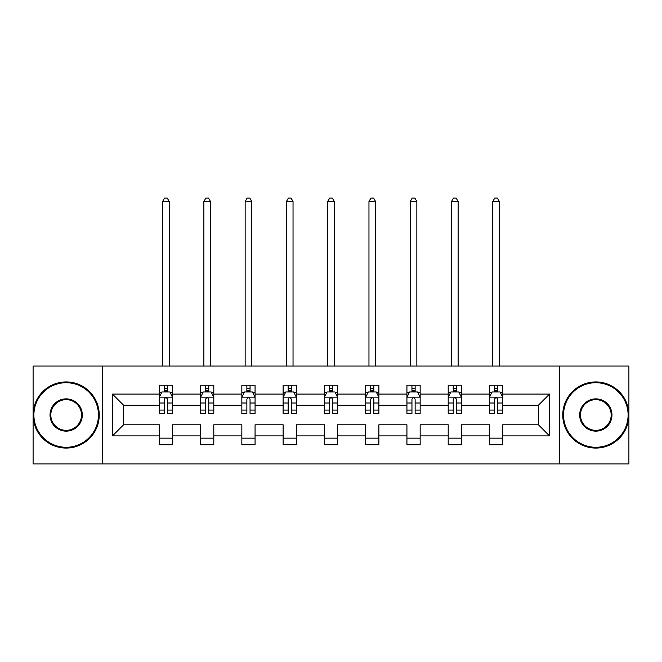 <?xml version="1.0" encoding="UTF-8"?>
<svg xmlns="http://www.w3.org/2000/svg" width="662" height="662" viewBox="0 0 662 662"><rect width="100%" height="100%" fill="white"/><g stroke="black" fill="none" stroke-linecap="round" stroke-linejoin="round"><path stroke-width="0.99" d="M559.713 366.053L33.1 366.053L33.1 463.946L628.9 463.946L628.9 366.053L559.713 366.053L559.713 463.946M502.706 435.902L502.706 424.789L538.421 424.789L549.534 435.902L502.706 435.902L502.706 444.765L489.475 444.765L489.475 435.902L461.431 435.902L461.431 444.765L448.199 444.765L448.199 435.902L420.155 435.902L420.155 444.765L406.931 444.765L406.931 435.902L378.887 435.902L378.887 444.765L365.656 444.765L365.656 435.902L337.612 435.902L337.612 444.765L324.388 444.765L324.388 435.902L296.344 435.902L296.344 444.765L283.113 444.765L283.113 435.902L255.069 435.902L255.069 444.765L241.845 444.765L241.845 435.902L213.801 435.902L213.801 444.765L200.569 444.765L200.569 435.902L172.525 435.902L172.525 444.765L159.294 444.765L159.294 435.902L112.466 435.902L112.466 394.097L159.294 394.097L159.294 385.234L172.525 385.234L172.525 394.097L200.569 394.097L200.569 385.234L213.801 385.234L213.801 394.097L241.845 394.097L241.845 385.234L255.069 385.234L255.069 394.097L283.113 394.097L283.113 385.234L296.344 385.234L296.344 394.097L324.388 394.097L324.388 385.234L337.612 385.234L337.612 394.097L365.656 394.097L365.656 385.234L378.887 385.234L378.887 394.097L406.931 394.097L406.931 385.234L420.155 385.234L420.155 394.097L448.199 394.097L448.199 385.234L461.431 385.234L461.431 394.097L489.475 394.097L489.475 385.234L502.706 385.234L502.706 394.097L549.534 394.097L549.534 435.902M102.287 463.946L102.287 366.053M489.475 394.097L489.475 405.21L461.431 405.21L461.431 394.097M461.431 435.902L461.431 424.789L489.475 424.789L489.475 435.902M448.199 394.097L448.199 405.21L420.155 405.21L420.155 394.097M420.155 435.902L420.155 424.789L448.199 424.789L448.199 435.902M406.931 394.097L406.931 405.21L378.887 405.21L378.887 394.097M378.887 435.902L378.887 424.789L406.931 424.789L406.931 435.902M365.656 394.097L365.656 405.21L337.612 405.21L337.612 394.097M337.612 435.902L337.612 424.789L365.656 424.789L365.656 435.902M324.388 394.097L324.388 405.21L296.344 405.21L296.344 394.097M296.344 435.902L296.344 424.789L324.388 424.789L324.388 435.902M283.113 394.097L283.113 405.21L255.069 405.21L255.069 394.097M255.069 435.902L255.069 424.789L283.113 424.789L283.113 435.902M241.845 394.097L241.845 405.21L213.801 405.21L213.801 394.097M213.801 435.902L213.801 424.789L241.845 424.789L241.845 435.902M200.569 394.097L200.569 405.21L172.525 405.21L172.525 394.097M172.525 435.902L172.525 424.789L200.569 424.789L200.569 435.902M159.294 394.097L159.294 405.21L123.579 405.21L123.579 424.789L159.294 424.789L159.294 435.902M112.466 394.097L123.579 405.21M538.421 424.789L538.421 405.21L502.706 405.21L502.706 394.097M494.497 391.846L497.675 391.846M453.23 391.846L456.408 391.846M411.954 391.846L415.132 391.846M370.687 391.846L373.856 391.846M329.411 391.846L332.589 391.846M288.144 391.846L291.313 391.846M246.868 391.846L250.046 391.846M205.592 391.846L208.77 391.846M164.325 391.846L167.503 391.846M159.294 438.145L172.525 438.145M200.569 438.145L213.801 438.145M241.845 438.145L255.069 438.145M283.113 438.145L296.344 438.145M324.388 438.145L337.612 438.145M365.656 438.145L378.887 438.145M406.931 438.145L420.155 438.145M448.199 438.145L461.431 438.145M489.475 438.145L502.706 438.145M123.579 424.789L112.466 435.902M549.534 394.097L538.421 405.21M167.503 388.677L164.325 388.677M161.785 392.301L159.294 392.301L159.294 385.234L164.325 385.234L164.325 391.978M159.294 410.092L159.294 413.411L164.325 413.411L164.325 410.092L159.294 410.092L159.294 405.21M172.525 405.21L172.525 413.411L167.503 413.411L167.503 399.26C166.443 397.217 165.384 397.217 164.325 399.26L164.325 410.092M170.035 392.301L172.525 392.301L172.525 385.234L167.503 385.234L167.503 391.978M172.525 397.274L169.877 391.978L161.942 391.978L159.294 397.274M169.215 366.053L169.215 201.496L162.604 201.496L162.604 366.053M162.604 201.496L164.59 198.054L167.238 198.054L169.215 201.496M66.167 382.719A32.281 32.281 0 0 0 33.894 415A32.281 32.281 0 0 0 66.167 447.28A32.281 32.281 0 0 0 98.448 415A32.281 32.281 0 0 0 66.167 382.719M66.167 448.066A33.067 33.067 0 0 1 33.1 415A33.067 33.067 0 0 1 66.167 381.933A33.067 33.067 0 0 1 99.242 415A33.067 33.067 0 0 1 66.167 448.066M66.167 398.863A16.136 16.136 0 0 1 82.311 415A16.136 16.136 0 0 1 66.167 431.136A16.136 16.136 0 0 1 50.031 415A16.136 16.136 0 0 1 66.167 398.863M66.167 430.341A15.342 15.342 0 0 0 81.517 415A15.342 15.342 0 0 0 66.167 399.658A15.342 15.342 0 0 0 50.825 415A15.342 15.342 0 0 0 66.167 430.341M595.833 382.719A32.281 32.281 0 0 0 563.552 415A32.281 32.281 0 0 0 595.833 447.28A32.281 32.281 0 0 0 628.106 415A32.281 32.281 0 0 0 595.833 382.719M595.833 448.066A33.067 33.067 0 0 1 562.758 415A33.067 33.067 0 0 1 595.833 381.933A33.067 33.067 0 0 1 628.9 415A33.067 33.067 0 0 1 595.833 448.066M595.833 398.863A16.136 16.136 0 0 1 611.969 415A16.136 16.136 0 0 1 595.833 431.136A16.136 16.136 0 0 1 579.689 415A16.136 16.136 0 0 1 595.833 398.863M595.833 430.341A15.342 15.342 0 0 0 611.175 415A15.342 15.342 0 0 0 595.833 399.658A15.342 15.342 0 0 0 580.483 415A15.342 15.342 0 0 0 595.833 430.341M208.77 388.677L205.592 388.677M203.06 392.301L200.569 392.301L200.569 385.234L205.592 385.234L205.592 391.978M200.569 410.092L200.569 413.411L205.592 413.411L205.592 410.092L200.569 410.092L200.569 405.21M213.801 405.21L213.801 413.411L208.77 413.411L208.77 399.26C207.711 397.217 206.66 397.217 205.592 399.26L205.592 410.092M211.31 392.301L213.801 392.301L213.801 385.234L208.77 385.234L208.77 391.978M213.801 397.274L211.153 391.978L203.217 391.978L200.569 397.274M210.491 366.053L210.491 201.496L203.879 201.496L203.879 366.053M203.879 201.496L205.857 198.054L208.505 198.054L210.491 201.496M250.046 388.677L246.868 388.677M244.328 392.301L241.845 392.301L241.845 385.234L246.868 385.234L246.868 391.978M241.845 410.092L241.845 413.411L246.868 413.411L246.868 410.092L241.845 410.092L241.845 405.21M255.069 405.21L255.069 413.411L250.046 413.411L250.046 399.26C248.986 397.217 247.927 397.217 246.868 399.26L246.868 410.092M252.586 392.301L255.069 392.301L255.069 385.234L250.046 385.234L250.046 391.978M255.069 397.274L252.421 391.978L244.485 391.978L241.845 397.274M251.767 366.053L251.767 201.496L245.147 201.496L245.147 366.053M245.147 201.496L247.133 198.054L249.781 198.054L251.767 201.496M291.313 388.677L288.144 388.677M285.603 392.301L283.113 392.301L283.113 385.234L288.144 385.234L288.144 391.978M283.113 410.092L283.113 413.411L288.144 413.411L288.144 410.092L283.113 410.092L283.113 405.21M296.344 405.21L296.344 413.411L291.313 413.411L291.313 399.26C290.262 397.217 289.203 397.217 288.144 399.26L288.144 410.092M293.854 392.301L296.344 392.301L296.344 385.234L291.313 385.234L291.313 391.978M296.344 397.274L293.696 391.978L285.761 391.978L283.113 397.274M293.034 366.053L293.034 201.496L286.423 201.496L286.423 366.053M286.423 201.496L288.409 198.054L291.048 198.054L293.034 201.496M332.589 388.677L329.411 388.677M326.871 392.301L324.388 392.301L324.388 385.234L329.411 385.234L329.411 391.978M324.388 410.092L324.388 413.411L329.411 413.411L329.411 410.092L324.388 410.092L324.388 405.21M337.612 405.21L337.612 413.411L332.589 413.411L332.589 399.26C331.53 397.217 330.47 397.217 329.411 399.26L329.411 410.092M335.129 392.301L337.612 392.301L337.612 385.234L332.589 385.234L332.589 391.978M337.612 397.274L334.972 391.978L327.028 391.978L324.388 397.274M334.31 366.053L334.31 201.496L327.69 201.496L327.69 366.053M327.69 201.496L329.676 198.054L332.324 198.054L334.31 201.496M373.856 388.677L370.687 388.677M368.146 392.301L365.656 392.301L365.656 385.234L370.687 385.234L370.687 391.978M365.656 410.092L365.656 413.411L370.687 413.411L370.687 410.092L365.656 410.092L365.656 405.21M378.887 405.21L378.887 413.411L373.856 413.411L373.856 399.26C372.805 397.217 371.746 397.217 370.687 399.26L370.687 410.092M376.397 392.301L378.887 392.301L378.887 385.234L373.856 385.234L373.856 391.978M378.887 397.274L376.239 391.978L368.304 391.978L365.656 397.274M375.577 366.053L375.577 201.496L368.966 201.496L368.966 366.053M368.966 201.496L370.952 198.054L373.591 198.054L375.577 201.496M415.132 388.677L411.954 388.677M409.414 392.301L406.931 392.301L406.931 385.234L411.954 385.234L411.954 391.978M406.931 410.092L406.931 413.411L411.954 413.411L411.954 410.092L406.931 410.092L406.931 405.21M420.155 405.21L420.155 413.411L415.132 413.411L415.132 399.26C414.073 397.217 413.014 397.217 411.954 399.26L411.954 410.092M417.672 392.301L420.155 392.301L420.155 385.234L415.132 385.234L415.132 391.978M420.155 397.274L417.515 391.978L409.579 391.978L406.931 397.274M416.853 366.053L416.853 201.496L410.233 201.496L410.233 366.053M410.233 201.496L412.219 198.054L414.867 198.054L416.853 201.496M456.408 388.677L453.23 388.677M450.69 392.301L448.199 392.301L448.199 385.234L453.23 385.234L453.23 391.978M448.199 410.092L448.199 413.411L453.23 413.411L453.23 410.092L448.199 410.092L448.199 405.21M461.431 405.21L461.431 413.411L456.408 413.411L456.408 399.26C455.348 397.217 454.289 397.217 453.23 399.26L453.23 410.092M458.94 392.301L461.431 392.301L461.431 385.234L456.408 385.234L456.408 391.978M461.431 397.274L458.783 391.978L450.847 391.978L448.199 397.274M458.121 366.053L458.121 201.496L451.509 201.496L451.509 366.053M451.509 201.496L453.495 198.054L456.143 198.054L458.121 201.496M497.675 388.677L494.497 388.677M491.965 392.301L489.475 392.301L489.475 385.234L494.497 385.234L494.497 391.978M489.475 410.092L489.475 413.411L494.497 413.411L494.497 410.092L489.475 410.092L489.475 405.21M502.706 405.21L502.706 413.411L497.675 413.411L497.675 399.26C496.616 397.217 495.557 397.217 494.497 399.26L494.497 410.092M500.215 392.301L502.706 392.301L502.706 385.234L497.675 385.234L497.675 391.978M502.706 397.274L500.058 391.978L492.123 391.978L489.475 397.274M499.396 366.053L499.396 201.496L492.785 201.496L492.785 366.053M492.785 201.496L494.762 198.054L497.41 198.054L499.396 201.496M172.459 397.142L159.36 397.142M172.525 410.092L167.503 410.092M164.325 403.001L159.294 403.001M172.525 403.001L167.503 403.001M167.503 390.357L164.325 390.357M213.735 397.142L200.636 397.142M213.801 410.092L208.77 410.092M205.592 403.001L200.569 403.001M213.801 403.001L208.77 403.001M208.77 390.357L205.592 390.357M255.002 397.142L241.911 397.142M255.069 410.092L250.046 410.092M246.868 403.001L241.845 403.001M255.069 403.001L250.046 403.001M250.046 390.357L246.868 390.357M296.278 397.142L283.179 397.142M296.344 410.092L291.313 410.092M288.144 403.001L283.113 403.001M296.344 403.001L291.313 403.001M291.313 390.357L288.144 390.357M337.546 397.142L324.454 397.142M337.612 410.092L332.589 410.092M329.411 403.001L324.388 403.001M337.612 403.001L332.589 403.001M332.589 390.357L329.411 390.357M378.821 397.142L365.722 397.142M378.887 410.092L373.856 410.092M370.687 403.001L365.656 403.001M378.887 403.001L373.856 403.001M373.856 390.357L370.687 390.357M420.089 397.142L406.998 397.142M420.155 410.092L415.132 410.092M411.954 403.001L406.931 403.001M420.155 403.001L415.132 403.001M415.132 390.357L411.954 390.357M461.364 397.142L448.265 397.142M461.431 410.092L456.408 410.092M453.23 403.001L448.199 403.001M461.431 403.001L456.408 403.001M456.408 390.357L453.23 390.357M502.64 397.142L489.541 397.142M502.706 410.092L497.675 410.092M494.497 403.001L489.475 403.001M502.706 403.001L497.675 403.001M497.675 390.357L494.497 390.357"/></g></svg>
